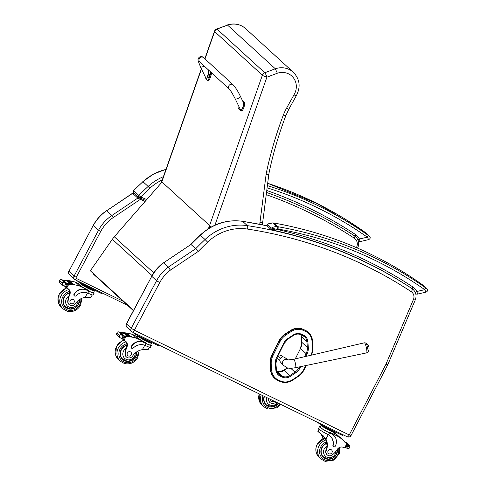 <?xml version="1.0" encoding="UTF-8"?>
<svg xmlns="http://www.w3.org/2000/svg" width="486" height="486" viewBox="0 0 486 486"><rect width="100%" height="100%" fill="white"/><g stroke="black" fill="none" stroke-linecap="round" stroke-linejoin="round"><path stroke-width="0.73" d="M133.407 310.663L93.549 274.219A1.92 1.786 -47.6 0 1 93.014 273.229M207.352 229.38L210.146 226.02L210.487 226.312L208.615 228.56M210.146 226.02L162.045 182.037L114.295 236.761L153.795 272.877M114.295 236.761A30.758 28.625 -47.6 0 0 112.345 239.288L90.335 270.781L133.583 310.329M305.141 330.225L303.143 329.32L305.141 330.225A13.693 12.745 -47.6 0 1 308.276 332.29L308.555 332.546A13.693 12.745 132.4 0 0 305.421 330.48L305.299 331.27A13.007 12.101 -47.6 0 1 311.982 340.959L312.437 346.864A16.846 15.674 -47.6 0 1 310.9 355.254M278.794 341.196L271.966 354.816L272.245 355.072L279.073 341.451L278.794 341.196A17.539 16.324 -47.6 0 1 285.209 333.961L285.489 334.216A17.539 16.324 132.4 0 0 279.073 341.451L279.851 341.889A16.846 15.68 -47.6 0 1 286.017 334.939L291.163 331.537A13.001 12.101 -47.6 0 1 303.3 330.365L305.299 331.27M291.163 331.537L290.361 330.559L285.209 333.961M271.231 364.433L270.101 364.105L270.836 370.265A13.693 12.739 132.4 0 0 274.742 378.406L274.742 378.406A13.693 12.739 132.4 0 0 277.877 380.471L278.375 380.022A13.001 12.095 -47.6 0 1 271.686 370.338L271.231 364.433A16.846 15.68 -47.6 0 1 273.023 355.509L279.851 341.889M277.931 380.489L279.906 381.389L274.462 378.151A13.693 12.739 -47.6 0 1 270.556 370.01M290.361 330.559A13.693 12.745 -47.6 0 1 303.143 329.32M270.101 364.105A17.539 16.324 -47.6 0 1 271.966 354.816M366.049 343.159A4.678 0.778 -102.4 0 0 365.903 343.031L364.421 342.806A5.158 0.863 77.6 0 1 364.725 342.982A5.158 0.863 77.6 0 1 366.529 348.426A5.158 0.863 77.6 0 1 366.638 352.879L367.89 352.052A4.678 0.778 -102.4 0 0 367.616 347.751A4.678 0.778 -102.4 0 0 366.049 343.159M288.083 359.938L284.681 357.471A3.123 2.91 132.4 0 0 280.489 362.058L283.247 365.229A3.602 3.353 -47.6 0 1 288.083 359.938L293.744 359.245A4.325 0.723 -102.4 0 0 293.738 359.245M279.808 360.393L276.971 357.799M283.004 356.949L281.424 355.497M277.889 355.946L280.44 358.285M284.826 369.98L284.51 369.688L287.202 367.908M284.51 369.688A9.659 8.991 -47.6 0 1 276.668 370.994M132.265 331.999C132.775 332.254 133.474 331.659 134.367 330.201L159.748 282.585L156.583 280.714L151.893 276.425A38.449 35.782 -47.6 0 1 163.509 262.883L190.986 244.452L195.676 248.741L168.205 267.172A38.449 35.782 132.4 0 0 156.583 280.714L131.196 328.281A2.886 2.685 132.4 0 0 132.265 331.999L126.98 327.303A2.886 2.685 -47.6 0 1 126.5 323.992L151.778 276.255C154.639 270.921 158.491 266.431 163.332 262.78M198.106 251.535A383.296 356.718 -47.6 0 1 207.625 242.156A47.136 43.868 -47.6 0 1 247.502 229.07A459.477 427.613 -47.6 0 1 411.302 291.752A6.768 6.3 -47.6 0 1 413.428 299.516A2.843 0.371 23 0 0 415.275 299.923C416.763 295.938 416.065 292.469 413.179 289.516A9.611 8.942 132.4 0 0 412.146 288.714A462.32 430.262 132.4 0 0 247.331 225.638L242.642 221.349A49.979 46.516 -47.6 0 0 200.36 235.23A386.145 359.367 -47.6 0 0 190.986 244.452L163.509 262.883L168.205 267.172L170.44 270.095L198.106 251.535L195.676 248.741A386.145 359.367 132.4 0 1 205.049 239.519L200.202 235.103L190.816 244.343M145.107 201.435L137.787 198.106L132.593 193.361L135.327 194.248M137.787 198.106L111.895 215.474A38.449 35.782 132.4 0 0 98.53 230.255L74.079 276.066A2.886 2.685 132.4 0 0 75.154 279.778L127.599 305.354M75.154 279.778L76.575 278.563A0.96 0.893 -47.6 0 1 76.217 277.33L100.669 231.518A36.523 33.99 -47.6 0 1 113.366 217.473L140.29 199.412M146.766 199.539L140.721 197.006A1.44 0.498 112.7 0 1 139.774 197.978L139.774 197.978A1.44 0.498 112.7 0 1 139.719 197.948L139.148 197.644A1.44 1.343 132.4 0 1 138.789 197.413A1.44 1.343 132.4 0 0 138.789 197.413L133.595 192.663A1.44 1.343 132.4 0 0 133.595 192.669A1.44 1.343 132.4 0 1 133.62 190.652L133.595 192.669M133.522 190.555L142.945 181.697A241.026 224.313 -47.6 0 0 133.62 190.652L138.808 195.396A241.026 224.313 -47.6 0 1 148.133 186.448L149.84 188.258A239.106 222.521 -47.6 0 0 140.721 197.006L138.808 195.396A1.44 1.343 132.4 0 0 138.783 197.407L145.885 200.542L139.834 197.996M278.612 356.165L281.576 355.46L281.892 355.928M214.927 225.176L266.893 77.183L277.36 73.234L275.307 68.781L264.779 72.754L217.017 29.087A3.845 0.674 -110.7 0 0 216.738 28.966A3.845 3.845 0 0 0 214.472 31.292L214.472 31.292A3.845 0.583 19.3 0 0 214.618 31.554L262.373 75.221A3.845 0.583 19.3 0 0 266.893 77.183A3.845 0.674 -110.7 0 0 264.779 72.754A3.845 3.578 132.4 0 0 262.373 75.221L209.594 225.516M216.738 28.966L227.551 25.114A19.549 18.195 -47.6 0 1 245.594 28.595C240.272 24.081 234.167 22.878 227.272 24.999M277.36 73.234A15.704 14.616 -47.6 0 1 293.404 77.796A15.704 14.616 -47.6 0 1 293.981 94.831L286.546 108.196A3.845 0.346 -150.9 0 0 288.866 109.113L296.272 95.809C300.84 87.018 299.868 79.169 293.356 72.262A19.549 18.195 132.4 0 0 275.307 68.781L227.551 25.114L217.017 29.087A3.845 3.578 132.4 0 0 214.618 31.554L205.001 58.921M293.981 94.831C295.84 95.809 296.551 96.058 296.108 95.578M286.546 108.196A49.979 46.516 132.4 0 0 283.338 115.073A377.877 351.67 132.4 0 0 266.559 171.856A34.603 32.204 132.4 0 0 266.067 174.723L259.961 222.436C261.662 222.485 262.592 222.315 262.744 221.926L262.458 224.811M412.25 288.836L413.434 287.335L411.363 288.137M416.891 294.054C417.486 294.388 417.474 293.532 416.848 291.491A16.293 15.163 132.4 0 0 413.434 287.335A463.286 431.155 132.4 0 0 275.562 229.082L271.698 229.848L271.158 229.574A0.96 0.893 -47.6 0 1 271.382 228.074L267.379 224.246L267.136 225.899A0.96 0.893 -47.6 0 1 267.361 224.398A10.188 9.477 -47.6 0 1 272.877 222.94A7.691 7.156 -47.6 0 1 273.897 223.044A1.92 0.608 -80.1 0 0 273.788 222.983A1.92 0.608 -80.1 0 0 273.661 223.007M421.259 283.921A1.92 0.699 125.2 0 1 421.283 283.939L421.283 283.939A1.92 0.699 125.2 0 1 421.307 283.958L425.335 287.639A410.421 381.96 132.4 0 0 277.925 226.719A7.691 7.156 132.4 0 0 276.899 226.616A1.92 0.547 91.7 0 1 277.233 228.955A5.765 5.364 -47.6 0 1 277.998 229.034A1.92 0.608 -80.1 0 0 277.925 226.719L273.897 223.044A410.421 381.96 -47.6 0 1 421.307 283.958M277.233 228.955A8.262 7.691 -47.6 0 0 275.562 229.082L271.382 228.074A10.188 9.477 132.4 0 1 276.899 226.616L272.877 222.94A1.92 0.547 91.7 0 0 272.749 222.88L273.788 222.983C327.922 232.612 377.087 252.933 421.283 283.939L423.986 285.981A1.92 1.786 132.4 0 0 423.835 285.859M277.998 229.034A408.501 380.173 -47.6 0 1 424.721 289.662A1.92 0.699 -54.8 0 0 425.335 287.639M415.123 292.104A1.92 0.668 151.5 0 0 416.848 291.491L424.721 289.662L425.967 291.946M354.835 236.342L356.019 234.841L353.948 235.643M363.844 231.427A1.92 0.699 125.2 0 1 363.868 231.445L363.868 231.445A1.92 0.699 125.2 0 1 363.893 231.464L367.92 235.145A410.421 381.96 132.4 0 0 267.391 185.609M267.106 187.821A408.501 380.173 -47.6 0 1 367.301 237.168A1.92 0.699 -54.8 0 0 367.92 235.145M359.47 241.56C360.071 241.888 360.059 241.038 359.433 238.997L367.301 237.168L368.552 239.452M266.765 190.488A463.286 431.155 132.4 0 1 356.019 234.841A16.293 15.163 132.4 0 1 359.433 238.997A1.92 0.668 151.5 0 1 357.854 239.598M322.892 438.785A13.401 12.472 132.4 0 0 321.629 435.213L320.833 433.931M320.031 433.384L318.664 431.009L317.899 431.453L323.257 435.833L325.899 439.119A13.401 12.472 -47.6 0 1 326.288 450.328L326.021 450.079A4.234 3.943 -47.6 0 0 326.896 454.586L327.163 454.835A4.234 3.943 -47.6 0 1 326.288 450.328M335.966 451.245A6.458 6.008 -47.6 0 1 328.074 457.593A6.458 6.008 -47.6 0 1 324.32 448.809A6.458 6.008 -47.6 0 1 327.054 446.033L326.78 443.882A13.401 12.472 132.4 0 0 325.322 438.591L322.917 435.529M323.318 438.603A13.401 12.472 132.4 0 0 322.212 435.748L321.246 434.223M319.478 426.684L318.482 428.543A8.718 0.844 28.1 0 0 327.965 434.527L328.524 434.824A10.899 10.139 132.4 0 1 330.219 436.057A10.899 10.139 132.4 0 1 333.129 445.534A1.209 1.124 132.4 0 0 335.285 446.184A9.434 8.778 132.4 0 0 333.712 435.353A9.434 8.778 132.4 0 0 331.768 434.034L329.526 432.941A8.718 0.844 -151.9 0 1 319.478 426.684A8.718 0.844 -151.9 0 1 320.359 426.751M317.899 431.453L319.029 429.235M321.374 425.135A7.91 0.765 28.1 0 0 321.185 425.195A7.91 0.765 28.1 0 0 330.304 430.875A7.91 0.765 28.1 0 0 335.146 432.649L334.398 434.053A7.91 0.765 28.1 0 1 329.551 432.279L338.572 436.677A40.867 38.036 -47.6 0 1 342.897 440.055A40.867 38.036 -47.6 0 1 346.658 444.07L346.731 445.121L346.901 444.392M342.897 440.055L342.314 439.526A40.867 38.036 132.4 0 0 341.986 439.229L341.937 439.186A40.867 38.036 132.4 0 1 342.266 439.478A40.867 38.036 132.4 0 1 342.29 439.502M342.266 439.478L339.258 436.726A40.867 38.036 132.4 0 0 338.93 436.428L338.876 436.385A40.867 38.036 132.4 0 1 339.204 436.683A40.867 38.036 132.4 0 1 339.234 436.707M339.204 436.683L338.627 436.149A40.867 38.036 132.4 0 0 334.872 433.16M338.572 436.677L334.824 433.251M327.163 454.835A4.234 3.943 -47.6 0 0 332.667 454.635A21.19 19.719 -47.6 0 0 337.284 449.404A4.945 4.599 -47.6 0 1 343.298 447.333A27.246 25.357 -47.6 0 1 344.604 447.916L345.467 447.624L346.925 444.89M344.586 442.06L345.935 442.521M347.557 445.2L347.569 445.206A3.238 3.013 132.4 0 0 347.994 445.571L349.264 445.899L349.981 446.634L348.978 448.511L349.422 447.697L348.978 448.511L347.405 448.438M347.362 448.414L347.739 448.748M349.981 446.634L349.616 447.327M331.768 434.034L329.308 432.74A7.91 0.765 -151.9 0 1 320.189 427.06L321.185 425.195M331.549 433.834A9.434 8.778 -47.6 0 1 333.493 435.158A9.434 8.778 -47.6 0 1 333.603 435.256M333.353 446.476A1.209 1.124 -47.6 0 1 332.91 445.334A10.899 10.139 -47.6 0 0 330.109 435.96M349.319 445.541L349.847 446.027L348.772 445.449A1.513 1.409 132.4 0 1 349.306 445.595L348.76 445.449A3.238 3.013 132.4 0 0 348.772 445.449L345.291 442.266M347.654 445.146A3.238 3.013 132.4 0 0 348.176 445.346L346.968 444.52M347.994 445.571L346.652 448.092L347.423 448.457L348.784 445.905M333.038 430.821L332.825 431.228L333.767 431.179M327.4 428.075L327.187 428.476L332.825 431.228M323.87 426.356L327.187 428.476M323.305 426.082A6.707 0.65 28.1 0 0 329.824 429.861A6.707 0.65 28.1 0 0 334.35 431.574A6.707 0.65 28.1 0 0 334.332 431.453M322.333 425.608L322.248 425.766A6.707 0.65 28.1 0 0 327.862 429.496A6.707 0.65 28.1 0 0 334.082 432.078L334.35 431.574M349.234 445.291L346.245 442.558L345.765 442.716M343.171 440.31L342.776 439.945M343.122 439.964L339.787 437.212M343.979 441.088L343.602 440.717M344.768 441.902L344.41 441.525M346.652 448.092A3.238 3.013 132.4 0 0 346.111 447.977L345.631 447.314M347.569 445.206L347.113 445.304L345.911 447.563M335.146 432.649A7.91 0.765 28.1 0 0 334.818 432.169A7.91 0.765 28.1 0 0 334.271 431.72M317.504 422.316L321.325 425.116L341.537 434.97L342.715 435.395L343.049 434.763M320.183 423.616L342.982 434.733M324.855 458.11A8.651 8.049 -47.6 0 1 323.032 457.016M326.726 443.129A8.651 8.049 132.4 0 0 321.908 447.393A8.651 8.049 132.4 0 0 323.348 457.326A8.651 8.049 132.4 0 0 332.934 458.134A8.651 8.049 132.4 0 0 337.43 449.179M327.054 446.033A13.401 12.472 -47.6 0 1 326.021 450.079M337.296 449.386L336.464 454.337L332.965 458.037L328.068 459.136L322.88 456.53A8.384 7.8 -47.6 0 1 321.696 455.133M331.974 452.66A2.308 2.144 132.4 0 0 328.451 450.267A2.308 2.144 132.4 0 0 328.475 453.42A2.308 2.144 132.4 0 0 331.974 452.66M126.451 356.991L126.184 356.742A4.234 3.943 -47.6 0 1 125.005 353.298L125.279 353.541A4.234 3.943 -47.6 0 0 132.672 355.946A13.401 12.472 -47.6 0 1 142.392 349.665L148.121 349.586L149.475 347.235M150.806 344.744A8.718 0.844 -151.9 0 1 151.353 345.437A8.718 0.844 -151.9 0 1 146.013 343.487L143.771 342.393A9.434 8.778 132.4 0 0 131.414 346.804A1.209 1.124 132.4 0 0 133.231 348.085A10.899 10.139 132.4 0 1 145.01 345.364L146.013 343.487M151.353 345.437L150.356 347.302A8.718 0.844 28.1 0 1 145.575 345.613L145.01 345.364M137.174 336.677L132.751 334.52A40.867 38.036 132.4 0 0 121.737 332.606L120.71 333.341M121.591 333.171A0.905 0.844 -47.6 0 1 121.871 333.129A40.867 38.036 -47.6 0 1 124.446 333.25M125.078 333.305A40.867 38.036 -47.6 0 1 125.607 333.36M126.232 333.432A40.867 38.036 -47.6 0 1 126.755 333.505M127.381 333.596A40.867 38.036 -47.6 0 1 128.371 333.773L128.419 333.815A40.867 38.036 -47.6 0 0 127.429 333.645M119.756 332.442A3.238 3.013 -47.6 0 0 120.242 332.533L120.917 333.153A3.238 3.013 -47.6 0 0 121.281 333.171A40.867 38.036 -47.6 0 1 124.428 333.293L127.417 336.033A40.867 38.036 -47.6 0 1 127.982 336.081L124.902 333.147L124.422 333.299M125.127 333.353A40.867 38.036 -47.6 0 1 125.588 333.396L128.577 336.142A40.867 38.036 -47.6 0 1 129.136 336.203L126.056 333.275L125.588 333.408M126.281 333.481A40.867 38.036 -47.6 0 1 126.737 333.542L129.719 336.282A40.867 38.036 -47.6 0 1 130.272 336.361L127.192 333.432L126.731 333.548M121.281 333.171L124.288 335.929A40.867 38.036 -47.6 0 1 131.433 336.567L131.481 336.616A40.867 38.036 -47.6 0 0 124.981 335.978L126.014 336.512A40.867 38.036 -47.6 0 1 137.022 338.426L146.043 342.824L145.794 343.286L143.771 342.393M132.751 334.52L137.022 338.426M118.706 331.841L117.369 332.005L116.932 332.813L119.465 335.133L120.273 334.66L119.27 336.537L119.999 337.685L122.715 338.93A3.238 3.013 -47.6 0 1 123.128 339.283L122.879 339.052M124.288 335.929A3.238 3.013 -47.6 0 1 123.924 335.905L124.604 336.525A3.238 3.013 -47.6 0 1 124.058 336.409L122.581 335.395L123.128 335.899L121.767 338.45M120.273 334.66L122.581 335.395L121.986 334.842A1.513 1.409 -47.6 0 0 121.652 334.623L122.108 334.951M117.369 332.005L116.367 333.882L117.09 334.617M119.27 336.537L119.264 335.504L116.731 333.189L116.367 333.882M137.86 335.68A7.91 0.765 28.1 0 0 137.672 335.741A7.91 0.765 28.1 0 0 138 336.221A7.91 0.765 28.1 0 0 145.557 340.808A7.91 0.765 28.1 0 0 151.632 343.195L150.642 345.06A7.91 0.765 -151.9 0 1 145.794 343.286M131.512 348.085A1.209 1.124 -47.6 0 1 131.196 346.609A9.434 8.778 -47.6 0 1 143.552 342.193M123.468 339.969A4.945 4.599 -47.6 0 1 123.596 340.4M122.527 335.34L123.001 335.638A3.238 3.013 -47.6 0 1 122.563 335.376M143.886 338.62L143.674 339.021L149.311 341.767L150.259 341.725M149.524 341.366L149.311 341.767M140.357 336.901L143.674 339.021M139.798 336.622A6.707 0.65 28.1 0 0 146.31 340.407A6.707 0.65 28.1 0 0 150.842 342.12A6.707 0.65 28.1 0 0 150.818 341.998M138.826 336.148L138.741 336.312A6.707 0.65 28.1 0 0 139.014 336.719A6.707 0.65 28.1 0 0 145.417 340.601A6.707 0.65 28.1 0 0 150.569 342.624L150.842 342.12M119.823 332.497L122.946 335.297M121.652 334.623L118.663 331.889L119.094 331.829L122.083 334.562M129.719 336.282L130.187 336.166M128.577 336.142L129.045 336.008M127.417 336.033L127.891 335.881M120.242 332.533L121.002 333.159M124.604 336.525L124.799 336.938L123.596 339.192L122.885 339.058A0.905 0.844 -47.6 0 0 123.146 339.678L123.96 340.358A27.246 25.357 -47.6 0 1 125.224 341.026A4.945 4.599 -47.6 0 1 126.002 341.591A4.945 4.599 -47.6 0 1 126.998 346.895A21.19 19.719 -47.6 0 0 125.279 353.541M123.924 335.905L124.75 336.591M123.128 340.552A4.945 4.599 132.4 0 0 122.648 338.882M125.698 341.336A4.945 4.599 -47.6 0 1 126.621 345.825L126.998 346.895M123.912 340.334L123.316 338.93M125.534 336.482L124.465 336.774M124.349 336.221A0.905 0.844 -47.6 0 1 124.981 335.978M137.672 335.741L136.924 337.144A7.91 0.765 28.1 0 0 146.043 342.824M119.465 335.133L119.264 335.504M151.632 343.195A7.91 0.765 28.1 0 0 150.763 342.266M136.669 334.161L159.475 345.279M133.996 332.855L137.817 335.662L158.023 345.51L159.201 345.941L159.542 345.309M122.32 359.172A8.651 8.049 132.4 0 0 124.143 360.272M136.773 351.815A8.651 8.049 -47.6 0 1 135.746 356.645A8.651 8.049 -47.6 0 1 122.636 359.482A8.651 8.049 -47.6 0 1 120.485 351.305A8.651 8.049 -47.6 0 1 126.797 345.03M125.005 353.298A21.19 19.719 -47.6 0 1 126.074 348.347L126.597 346.524M136.627 351.919L135.618 356.754L132.083 360.29L127.259 361.28L122.168 358.692A8.384 7.8 -47.6 0 1 120.984 357.295M127.381 352.927A2.308 2.144 132.4 0 0 130.904 355.321A2.308 2.144 132.4 0 0 130.88 352.174A2.308 2.144 132.4 0 0 127.381 352.927M275.841 402.001A21.19 19.719 -47.6 0 1 275.459 402.335A4.234 3.943 -47.6 0 1 268.88 398.611M267.652 405.804A8.651 8.049 -47.6 0 1 265.824 404.71M264.159 396.309A8.651 8.049 132.4 0 0 266.14 405.02A8.651 8.049 132.4 0 0 278.539 403.313M269.955 402.53L269.687 402.28A4.234 3.943 -47.6 0 1 268.582 398.465M278.49 403.295L272.664 406.788L266.371 404.862L265.672 404.224A8.384 7.8 -47.6 0 1 264.487 402.827M270.611 399.449A2.308 2.144 132.4 0 0 274.092 401.15M69.243 304.686L68.976 304.436A4.234 3.943 -47.6 0 1 67.797 300.992L68.07 301.235A4.234 3.943 -47.6 0 0 75.464 303.641A13.401 12.472 -47.6 0 1 85.184 297.359L90.912 297.28L92.273 294.929M93.598 292.438A8.718 0.844 -151.9 0 1 94.144 293.131A8.718 0.844 -151.9 0 1 88.804 291.181L86.563 290.087A9.434 8.778 132.4 0 0 74.206 294.504A1.209 1.124 132.4 0 0 76.023 295.78A10.899 10.139 132.4 0 1 87.802 293.058L88.804 291.181M94.144 293.131L93.148 294.996A8.718 0.844 28.1 0 1 88.367 293.307L87.802 293.058M79.965 284.377L75.543 282.214A40.867 38.036 132.4 0 0 64.529 280.3L63.502 281.042M64.383 280.872A0.905 0.844 -47.6 0 1 64.662 280.829A40.867 38.036 -47.6 0 1 67.238 280.944M67.87 280.999A40.867 38.036 -47.6 0 1 68.398 281.054M69.024 281.133A40.867 38.036 -47.6 0 1 69.547 281.2M70.172 281.291A40.867 38.036 -47.6 0 1 71.163 281.467L71.217 281.509A40.867 38.036 -47.6 0 0 70.221 281.339M62.554 280.136A3.238 3.013 -47.6 0 0 63.034 280.234L63.709 280.847A3.238 3.013 -47.6 0 0 64.073 280.872A40.867 38.036 -47.6 0 1 67.22 280.987L70.209 283.727A40.867 38.036 -47.6 0 1 70.774 283.775L67.694 280.841L67.22 280.993M67.919 281.048A40.867 38.036 -47.6 0 1 68.38 281.096L71.369 283.836A40.867 38.036 -47.6 0 1 71.928 283.897L68.848 280.969L68.38 281.102M69.079 281.175A40.867 38.036 -47.6 0 1 69.528 281.236L72.511 283.976A40.867 38.036 -47.6 0 1 73.064 284.061L69.99 281.127L69.522 281.242M64.073 280.872L67.08 283.624A40.867 38.036 -47.6 0 1 74.224 284.261L74.273 284.31A40.867 38.036 -47.6 0 0 67.773 283.672L68.805 284.213A40.867 38.036 -47.6 0 1 79.813 286.126L88.835 290.519L88.592 290.98L86.563 290.087M75.543 282.214L79.813 286.126M61.497 279.535L60.167 279.699L59.723 280.513L62.257 282.828L63.071 282.354L62.068 284.231L62.791 285.379L65.507 286.625A3.238 3.013 -47.6 0 1 65.92 286.977L65.671 286.746L65.92 286.977M67.08 283.624A3.238 3.013 -47.6 0 1 66.722 283.599L67.396 284.219A3.238 3.013 -47.6 0 1 66.849 284.103L65.373 283.089L65.92 283.593L64.559 286.145M63.071 282.354L65.373 283.089L64.784 282.542A1.513 1.409 -47.6 0 0 64.444 282.317L64.899 282.645M60.167 279.699L59.164 281.576L59.881 282.311M62.068 284.231L62.056 283.198L59.523 280.884L59.164 281.576M80.652 283.374A7.91 0.765 28.1 0 0 80.469 283.435A7.91 0.765 28.1 0 0 80.791 283.921A7.91 0.765 28.1 0 0 88.349 288.502A7.91 0.765 28.1 0 0 94.43 290.889L93.434 292.754A7.91 0.765 -151.9 0 1 88.592 290.98M74.303 295.78A1.209 1.124 -47.6 0 1 73.987 294.303A9.434 8.778 -47.6 0 1 86.344 289.887M66.26 287.663A4.945 4.599 -47.6 0 1 66.388 288.095M65.318 283.034L65.792 283.332A3.238 3.013 -47.6 0 1 65.355 283.071M86.678 286.315L86.465 286.716L92.103 289.462L93.051 289.419M92.316 289.061L92.103 289.462M83.149 284.596L86.465 286.716M82.59 284.322A6.707 0.65 28.1 0 0 89.102 288.101A6.707 0.65 28.1 0 0 93.634 289.814A6.707 0.65 28.1 0 0 93.61 289.692M81.618 283.848L81.533 284.006A6.707 0.65 28.1 0 0 81.806 284.413A6.707 0.65 28.1 0 0 88.215 288.295A6.707 0.65 28.1 0 0 93.361 290.318L93.634 289.814M62.615 280.191L65.738 282.992M64.444 282.317L61.455 279.584L61.886 279.523L64.875 282.257M72.511 283.976L72.979 283.86M71.369 283.836L71.837 283.703M70.209 283.727L70.683 283.575M63.034 280.234L63.794 280.859M67.396 284.219L67.59 284.632L66.388 286.886L65.932 286.989M66.722 283.599L67.542 284.286M68.07 301.235A21.19 19.719 -47.6 0 1 69.796 294.589A4.945 4.599 -47.6 0 0 68.793 289.285A4.945 4.599 -47.6 0 0 68.016 288.72A27.246 25.357 -47.6 0 0 66.752 288.052L65.938 287.372A0.905 0.844 -47.6 0 1 65.677 286.752M65.926 288.253A4.945 4.599 132.4 0 0 65.44 286.582M68.49 289.03A4.945 4.599 -47.6 0 1 69.413 293.52L69.796 294.589M66.71 288.028L66.108 286.625M68.326 284.176L67.256 284.474M67.141 283.915A0.905 0.844 -47.6 0 1 67.773 283.672M80.469 283.435L79.716 284.839A7.91 0.765 28.1 0 0 88.835 290.519M62.257 282.828L62.056 283.198M94.43 290.889A7.91 0.765 28.1 0 0 93.555 289.96M79.771 282.044L102.115 292.93M76.867 280.629L80.609 283.356L100.821 293.204L101.993 293.635L102.321 293.034M65.112 306.873A8.651 8.049 132.4 0 0 66.934 307.966M79.564 299.516A8.651 8.049 -47.6 0 1 78.538 304.339A8.651 8.049 -47.6 0 1 65.428 307.176A8.651 8.049 -47.6 0 1 63.277 298.999A8.651 8.049 -47.6 0 1 69.589 292.724M67.797 300.992A21.19 19.719 -47.6 0 1 68.866 296.041L69.389 294.218M79.418 299.613L78.41 304.449L74.874 307.984L70.057 308.981L64.96 306.387A8.384 7.8 -47.6 0 1 63.775 304.989M70.172 300.621A2.308 2.144 132.4 0 0 73.696 303.015A2.308 2.144 132.4 0 0 73.672 299.868A2.308 2.144 132.4 0 0 70.172 300.621M240.272 96.149A2.886 0.99 154.2 0 1 240.357 96.258A2.886 0.99 154.2 0 1 238.535 98.227A2.886 0.99 154.2 0 1 235.163 98.767C232.618 93.792 230.662 90.578 229.289 89.12A2.886 2.685 132.6 0 1 230.066 84.558A2.886 2.685 132.6 0 1 233.195 84.88A2.886 2.685 132.6 0 0 230.066 84.558A2.886 2.685 132.6 0 0 229.289 89.12L199.752 61.922A2.886 2.685 132.6 0 1 200.524 57.366A2.886 2.685 132.6 0 1 203.658 57.682C203.051 56.704 201.72 56.461 199.673 56.941C198.191 58.071 197.693 59.426 198.179 61.011L200.439 66.795A2.886 0.99 -25.8 0 0 204.211 66.029M210.784 72.086A7.928 2.637 106.2 0 1 207.801 80.518L205.864 78.732L205.608 77.493M200.439 66.795L205.924 78.155C206.271 78.641 206.823 78.1 207.595 76.527M208.348 74.552L208.786 70.81L208.287 69.784M207.801 80.518L208.676 80.773A7.928 2.637 -73.8 0 0 211.586 72.821M242.951 101.629L243.571 102.2C244.786 103.208 241.736 111.871 240.582 110.699L238.638 108.913A7.928 2.637 106.2 0 1 239.027 106.768M243.571 102.2L244.44 102.455C245.655 103.463 242.611 112.126 241.451 110.954L240.582 110.699M235.163 98.767L240.649 110.122C241.335 111.865 244.337 104.174 243.51 102.783L240.357 96.258C238.152 91.581 235.765 87.79 233.195 84.88L203.658 57.682M244.44 102.455L242.484 100.663M208.342 74.868A0.936 0.31 106.2 0 0 208.312 74.85L208.312 74.777A2.46 2.351 140.2 0 0 208.002 75.184L207.783 75.379A1.008 0.334 -73.8 0 0 207.704 75.597A2.46 0.456 14.6 0 0 207.686 75.634A2.46 2.46 0 0 0 207.887 77.493L207.887 77.493A1.823 0.608 106.2 0 0 208.992 76.478A1.823 0.608 106.2 0 0 209.15 74.194A1.823 0.608 106.2 0 0 208.846 74.182L209.569 74.218A1.889 0.632 106.2 0 1 209.66 74.267A1.889 0.632 106.2 0 1 209.6 76.357A1.889 0.632 106.2 0 1 208.512 77.851L208.19 77.754A1.889 0.632 -73.8 0 0 209.278 76.259A1.889 0.632 -73.8 0 0 209.338 74.176A1.889 0.632 -73.8 0 0 209.247 74.121A1.889 0.632 -73.8 0 0 209.065 74.145M207.686 75.634A2.46 0.456 14.6 0 0 207.692 75.695L207.668 76.132A2.46 2.351 139 0 0 207.656 76.636A1.008 0.334 -73.8 0 0 207.722 76.697A2.46 2.205 -51.8 0 1 207.741 76.199L207.965 75.944A2.46 0.437 14.5 0 0 208.245 76.095A1.008 0.334 -73.8 0 0 208.324 75.871A2.46 0.31 -155.8 0 1 208.057 75.695L208.075 75.251A2.46 2.211 -52.7 0 1 208.373 74.832A1.008 0.334 -73.8 0 0 208.312 74.777M207.741 76.199L208.263 76.004M208.099 75.215L207.777 75.439M112.345 239.288L152.106 275.647M300.123 367.774L299.261 367.288A11.773 10.959 -47.6 0 1 294.953 372.142L295.537 372.95A12.545 11.676 132.4 0 0 300.123 367.774L300.7 366.626M290.841 368.388L294.953 372.142L289.838 375.532L290.421 376.334L295.537 372.95M305.809 356.438L306.97 354.118L306.107 353.632L304.558 356.73M299.461 366.887L299.261 367.288L298.939 366.997M277.281 372.452L280.44 375.344A7.922 7.375 -47.6 0 1 278.624 374.147A7.922 7.375 -47.6 0 1 276.364 369.439L275.829 369.737A8.693 8.092 132.4 0 0 280.3 376.213L280.44 375.344L282.439 376.249L276.832 371.122A7.928 7.375 132.4 0 0 284.231 370.405L289.838 375.532A7.928 7.375 -47.6 0 1 282.439 376.249L282.305 377.118A8.693 8.092 132.4 0 0 290.421 376.334M306.97 354.118A12.539 11.67 132.4 0 0 308.306 347.478L307.359 347.399A11.767 10.953 -47.6 0 1 306.107 353.632L300.5 348.505A11.767 10.953 132.4 0 0 301.757 342.272L301.296 336.367L306.903 341.494L307.359 347.399L301.739 342.247L300.5 348.505L295.269 358.887M280.3 376.213L282.305 377.118M308.306 347.478L307.851 341.573L306.903 341.494A7.928 7.381 -47.6 0 0 304.643 336.78L304.643 336.78A7.928 7.381 -47.6 0 0 302.881 335.607M278.624 374.147L276.388 369.488L275.933 363.583L275.374 363.832L275.829 369.737M307.851 341.573A8.699 8.092 132.4 0 0 303.373 335.091L302.851 335.601L300.883 334.702M276.364 369.439L275.914 363.637M275.902 363.534L277.19 357.344L276.71 357.192A12.539 11.67 132.4 0 0 275.374 363.832M303.373 335.091L301.375 334.186L300.828 334.678A7.928 7.375 -47.6 0 0 293.471 335.37M277.16 357.295L284.073 343.614L283.593 343.456L276.71 357.192M301.375 334.186A8.693 8.092 132.4 0 0 293.258 334.969L293.429 335.395M284.043 343.566L288.253 338.821M293.258 334.969L288.083 338.396L288.301 338.851L293.477 335.425C295.919 333.912 298.38 333.669 300.852 334.696L304.643 336.78M288.083 338.396A12.271 11.421 132.4 0 0 283.593 343.456M305.73 365.581L303.793 369.445A16.852 15.68 -47.6 0 1 297.59 376.413L292.481 379.773A13.001 12.101 -47.6 0 1 280.373 380.933L278.375 380.022M295.3 358.881L300.5 348.505M287.724 368.06L284.231 370.405L287.755 368.072M301.296 336.367A7.928 7.381 132.4 0 0 300.992 334.763L301.296 336.367M303.793 369.445L304.193 369.542M311.398 355.138A17.539 16.317 132.4 0 0 312.923 346.694M312.468 340.783L312.941 346.64L312.437 346.864M276.82 371.11L276.807 371.11C279.304 372.142 281.771 371.905 284.207 370.387M301.29 336.312L301.751 342.217M271.686 370.338L270.836 370.265L270.38 364.36A17.539 16.324 132.4 0 1 272.245 355.072L273.023 355.509M279.93 381.395A13.693 12.745 132.4 0 0 292.627 380.155L292.675 380.18C288.484 382.774 284.225 383.181 279.906 381.389L280.373 380.933M297.742 376.796L292.675 380.18L292.481 379.773M306.289 365.466L304.224 369.585C302.711 372.555 300.567 374.967 297.784 376.82L297.59 376.413M286.017 334.939L285.489 334.216L290.64 330.814A13.693 12.745 132.4 0 1 303.422 329.575L303.3 330.365M311.453 355.126L312.941 346.64L312.486 340.735C312.194 337.46 310.888 334.733 308.555 332.546A13.693 12.745 132.4 0 1 312.462 340.692L311.982 340.959M283.247 365.229L287.524 368.011L290.835 368.388L295.61 367.689A4.325 0.723 -102.4 0 0 295.233 362.665A4.325 0.723 -102.4 0 0 294 359.391A4.325 0.723 -102.4 0 0 293.744 359.245L364.421 342.806M151.778 276.255L126.384 323.822L131.196 328.281L134.355 330.152M267.063 225.826A462.32 430.262 -47.6 0 0 242.642 221.349A2.843 0.887 -81.3 0 0 242.471 221.264C226.622 219.247 212.534 223.864 200.202 235.103M247.502 229.07A2.843 0.887 -81.3 0 0 247.331 225.638A49.979 46.516 132.4 0 0 205.049 239.519L207.625 242.156M411.302 291.752A2.843 1.033 -56.6 0 0 412.146 288.714M413.428 299.516L386.048 364.026A2.843 0.371 23 0 0 387.895 364.439L415.275 299.923M386.048 364.026A6.768 6.3 -47.6 0 1 385.811 364.524L387.567 365.138L387.895 364.439M385.811 364.524L349.276 434.921L351.032 435.529C350.102 436.981 348.827 437.4 347.211 436.793A2.843 1.002 116 0 1 347.125 436.732M349.276 434.921L349.227 434.94A2.843 1.002 116 0 1 347.211 436.793L132.35 332.053M349.227 434.94L134.367 330.201M159.748 282.585A35.6 33.133 -47.6 0 1 170.44 270.095M123.104 301.247L76.575 278.563M132.593 193.361L106.707 210.73L111.895 215.474L113.366 217.473M132.538 193.246L106.707 210.73A38.449 35.782 132.4 0 0 93.342 225.51L98.53 230.255L100.669 231.518M106.586 210.657C100.936 214.484 96.495 219.393 93.263 225.395L68.891 271.316L74.079 276.066L76.217 277.33M75.275 279.839L80.822 282.542M80.949 282.603L127.569 305.33M93.263 225.395L68.891 271.316A2.886 2.685 132.4 0 0 69.37 274.626L75.209 279.815M266.231 194.655A460.4 428.47 -47.6 0 1 354.258 238.158A7.691 7.156 -47.6 0 1 356.7 246.955L357.957 247.222L357.581 248.121M356.7 246.955L356.42 247.617M165.963 169.42A49.979 46.516 -47.6 0 0 142.945 181.697L148.133 186.448A49.979 46.516 132.4 0 1 163.411 176.685M149.84 188.258A48.059 44.724 -47.6 0 1 162.294 179.875M354.258 238.158A1.92 0.699 -56.7 0 0 354.823 236.099A462.32 430.262 132.4 0 0 266.516 192.45M357.957 247.222C359.415 243.255 358.723 239.823 355.873 236.919A9.611 8.942 132.4 0 0 354.823 236.099L354.409 235.722M259.961 222.436L259.779 224.283M161.589 182.56L201.483 68.951M288.866 109.113L285.896 115.492C278.903 133.899 273.363 152.634 269.28 171.71A3.845 0.747 -167.9 0 1 266.559 171.856M266.067 174.723A3.845 0.851 7.3 0 0 268.843 174.261L262.744 221.926M285.896 115.492A3.845 0.553 -159.2 0 1 283.338 115.073M271.559 229.781A0.96 0.893 -47.6 0 1 271.164 229.58L267.136 225.899M267.689 183.307A410.421 381.96 -47.6 0 1 363.893 231.464M267.689 183.283L317.71 203.828L363.868 231.445L366.572 233.487A1.92 1.786 132.4 0 0 366.42 233.365M328.524 434.824L329.526 432.941M346.658 444.07L344.604 447.916M322.51 435.189L322.212 435.748M329.551 432.279L329.308 432.74M328.269 434.684L325.899 439.119M341.537 434.97L341.895 434.29M321.325 425.116L321.689 424.442M319.193 423.853L319.496 423.282M326.519 441.847A9.993 9.301 132.4 0 0 320.778 446.841A9.993 9.301 132.4 0 0 327.868 460.607A9.993 9.301 132.4 0 0 338.548 448.031M325.96 439.976A11.536 10.735 132.4 0 0 319.071 445.832A11.536 10.735 132.4 0 0 320.985 459.07L325.134 461.378L334.082 460.084L339.331 453.535L339.653 447.387M325.043 438.111A11.536 10.735 132.4 0 0 317.303 444.216A11.536 10.735 132.4 0 0 319.223 457.46L316.647 453.76C315.408 450.54 315.608 447.327 317.243 444.125L325 438.05M323.579 457.168A8.384 7.8 -47.6 0 1 322.188 447.545A8.384 7.8 -47.6 0 1 326.756 443.451M121.318 332.624L121.871 333.129M124.058 336.409L122.715 338.93M126.014 336.512L123.96 340.358M144.743 345.26L142.392 349.665M158.023 345.51L158.387 344.835M137.817 335.662L138.176 334.982M135.679 334.398L135.983 333.827M138.006 351.092A9.993 9.301 -47.6 0 1 136.876 357.198A9.993 9.301 -47.6 0 1 120.631 359.263A9.993 9.301 -47.6 0 1 126.797 343.705M123.875 340.315L122.381 340.85L116.33 346.664L115.844 355.691L118.505 359.616A11.536 10.735 -47.6 0 1 115.625 348.754A11.536 10.735 -47.6 0 1 123.979 340.364M118.505 359.616L120.273 361.232A11.536 10.735 -47.6 0 1 117.448 350.181A11.536 10.735 -47.6 0 1 126.117 341.877M135.254 352.97A6.458 6.008 -47.6 0 1 127.569 359.792A6.458 6.008 -47.6 0 1 123.608 350.971A6.458 6.008 -47.6 0 1 126.074 348.347M122.867 359.33A8.384 7.8 -47.6 0 1 121.47 349.707A8.384 7.8 -47.6 0 1 126.737 345.37M263.017 395.75A9.993 9.301 132.4 0 0 267.294 407.414A9.993 9.301 132.4 0 0 279.681 403.872M261.237 394.887A11.536 10.735 132.4 0 0 263.776 406.764L267.926 409.072L276.874 407.778L280.574 404.309M259.251 393.915A11.536 10.735 132.4 0 0 262.015 405.154L259.439 401.46L259.172 393.873M277.372 402.748A6.458 6.008 -47.6 0 1 269.517 404.826A6.458 6.008 -47.6 0 1 266.668 397.53M266.371 404.862A8.384 7.8 -47.6 0 1 264.445 396.448M64.109 280.319L64.662 280.829M66.849 284.103L65.507 286.625M68.805 284.213L66.752 288.052A11.536 10.735 -47.6 0 0 58.423 296.448A11.536 10.735 -47.6 0 0 61.303 307.31L58.636 303.385L59.122 294.358L65.173 288.544L66.667 288.01M87.535 292.955L85.184 297.359M100.821 293.204L101.179 292.529M80.609 283.356L80.968 282.682M78.471 282.093L78.762 281.546M80.797 298.787A9.993 9.301 -47.6 0 1 79.674 304.892A9.993 9.301 -47.6 0 1 63.423 306.958A9.993 9.301 -47.6 0 1 69.589 291.4M61.303 307.31L63.065 308.926A11.536 10.735 -47.6 0 1 60.24 297.875A11.536 10.735 -47.6 0 1 68.909 289.577M78.046 300.67A6.458 6.008 -47.6 0 1 70.367 307.486A6.458 6.008 -47.6 0 1 66.4 298.665A6.458 6.008 -47.6 0 1 68.866 296.041M65.659 307.024A8.384 7.8 -47.6 0 1 64.261 297.402A8.384 7.8 -47.6 0 1 69.528 293.064M208.044 77.639A1.889 0.632 -73.8 0 0 208.19 77.754L207.887 77.493M207.692 75.695L208.202 75.792M92.96 273.181A1.92 1.92 0 0 0 93.549 274.219M390.623 358.018L397.597 341.579M295.61 367.689L366.638 352.879M367.89 352.052A6.245 6.245 0 0 0 365.897 343.025M267.014 225.765L242.471 221.264M126.384 323.822C125.789 325.116 125.989 326.276 126.98 327.303M387.567 365.138L351.032 435.529M69.37 274.626C68.404 273.618 68.216 272.476 68.812 271.2M142.835 181.618L153.698 173.952L165.999 169.316M214.472 31.292L204.825 58.757M201.344 68.666L161.188 183.015M293.356 72.262L245.594 28.595M269.28 171.71L268.843 174.261M411.393 288.162C368.838 260.192 322.273 240.758 271.698 229.848M272.749 222.88L267.379 224.246M423.986 285.981L426.975 288.714C428.057 290.033 427.789 291.157 426.173 292.08L417.158 294.176L415.809 294.012M369.554 236.214C370.642 237.539 370.375 238.662 368.759 239.586L359.743 241.682L358.516 241.572M366.572 233.487L369.56 236.22M349.185 448.201L349.877 446.907M345.364 442.552L348.11 445.055M343.201 440.091L343.924 440.753M344.009 440.93L344.708 441.567M345.528 447.515L345.959 447.91M320.985 459.07L319.223 457.46M119.999 337.685L116.5 334.483M116.476 333.603L117.162 332.309M120.273 361.232L124.422 363.534C130.145 364.7 134.61 362.702 137.817 357.538L139.124 350.564M263.776 406.764L262.015 405.154M62.791 285.379L59.292 282.178M59.268 281.297L59.954 280.003M63.065 308.926L67.214 311.228C72.936 312.395 77.408 310.396 80.615 305.232L81.915 298.264M208.846 74.182A2.46 2.46 0 0 0 207.771 75.391M207.929 75.931L208.269 75.998"/></g></svg>
